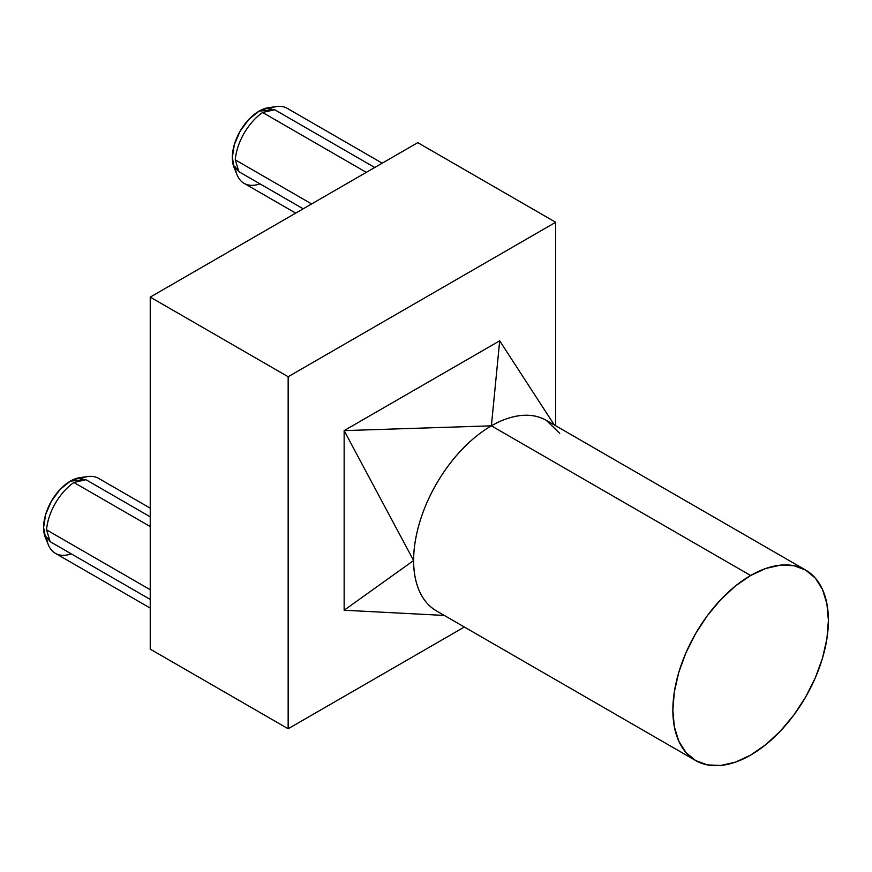 <?xml version="1.0" encoding="UTF-8"?>
<svg xmlns="http://www.w3.org/2000/svg" width="872" height="872" viewBox="0 0 872 872"><rect width="100%" height="100%" fill="white"/><g stroke="black" fill="none" stroke-linecap="round" stroke-linejoin="round"><path stroke-width="1.31" d="M382.219 163.173L287.324 108.39A43.262 24.972 120 0 0 268.772 108.924L274.669 109.73L268.772 108.924A43.262 24.972 -60 0 1 276.609 106.548L268.674 107.638A37.888 21.876 120 0 0 259.115 111.115L274.669 109.73L374.742 167.5L274.669 109.73L259.115 111.115A37.888 21.876 120 0 0 234.088 167.544L237.119 174.956A43.262 24.972 -60 0 1 235.255 166.977L238.895 171.686L235.255 159.859A43.262 24.972 -60 0 1 262.614 112.488L274.669 109.73L262.614 112.488A43.262 24.972 120 0 0 235.255 159.859L311.609 203.939L235.255 159.859L238.895 171.686L235.255 166.977A43.262 24.972 120 0 0 244.062 183.316L295.706 213.128M259.965 183.85A43.262 24.972 -60 0 1 237.119 174.956M150.235 508.18L98.601 478.368A43.262 24.972 120 0 0 80.05 478.913L85.947 479.709L150.235 516.823L85.947 479.709L70.392 481.104A37.888 21.876 120 0 0 45.366 537.534L48.396 544.935A43.262 24.972 -60 0 1 46.532 536.967L50.173 541.676L46.532 529.849A43.262 24.972 -60 0 1 73.88 482.478L85.947 479.709L80.05 478.913A43.262 24.972 -60 0 1 87.887 476.537L79.951 477.616A37.888 21.876 120 0 0 70.392 481.104L85.947 479.709L73.88 482.478A43.262 24.972 120 0 0 46.532 529.849L150.235 589.723L46.532 529.849L50.173 541.676L46.532 536.967A43.262 24.972 120 0 0 55.339 553.295L150.235 608.089M71.242 553.84A43.262 24.972 -60 0 1 48.396 544.935M559.715 433.319L546.384 420.38A109.981 63.503 120 0 0 520.017 415.606A109.981 63.503 120 0 0 491.394 425.83L499.689 340.821L344.146 430.615L413.622 560.533C413.546 571.356 415.366 581.33 419.083 590.431C423.062 599.642 428.839 606.465 436.403 610.88L695.638 760.548A109.981 63.503 -60 0 1 678.776 672.421A109.981 63.503 -60 0 1 750.629 575.498L491.394 425.83C481.508 431.564 471.97 439.172 462.77 448.666A109.981 63.503 120 0 0 436.403 483.884A109.981 63.503 120 0 0 419.083 524.323A109.981 63.503 120 0 0 413.622 560.533C413.644 571.934 415.464 581.897 419.083 590.431C422.953 599.489 428.73 606.302 436.403 610.88M750.629 755.098A109.981 63.503 -60 0 1 695.638 760.548L707.421 764.908L720.872 765.453L735.456 762.139L750.629 755.098L765.801 744.612L780.386 731.085L793.836 715.018L805.619 697.044L815.298 677.86L822.481 658.186L826.907 638.784L828.4 620.395L826.907 603.74L822.481 589.45L815.298 578.071L805.619 570.048A109.981 63.503 -60 0 1 822.481 658.186A109.981 63.503 -60 0 1 750.629 755.098M444.295 615.436L344.146 610.226L413.622 560.533L344.146 610.226L344.146 430.615L491.394 425.83L750.629 575.498A109.981 63.503 -60 0 1 805.619 570.048L793.836 565.688L780.386 565.154L765.801 568.457L750.629 575.498L735.456 585.984L720.872 599.511L707.421 615.578L695.638 633.552L685.97 652.736L678.776 672.41L674.35 691.812L672.857 710.2L674.35 726.856L678.776 741.146L685.97 752.525L695.638 760.548M417.775 142.648L150.235 297.112L150.235 649.139L150.235 297.112L417.775 142.648L555.682 222.273L417.775 142.648M555.682 425.754L555.682 222.273L288.152 376.737L150.235 297.112L288.152 376.737L288.152 728.763L150.235 649.139L288.152 728.763L464.362 627.023L288.152 728.763L288.152 376.737L555.682 222.273L555.682 425.754M344.146 610.226L344.146 430.615L499.689 340.821L491.394 425.83C500.735 420.348 510.273 416.947 520.017 415.606C529.795 414.429 538.591 416.02 546.384 420.38L805.619 570.048M463.217 448.186L462.77 448.666C452.993 458.781 444.197 470.52 436.403 483.884C428.73 497.313 422.953 510.796 419.083 524.323C415.366 537.719 413.546 549.796 413.622 560.533L344.146 430.615L491.394 425.83M303.183 208.811L238.895 171.686L303.183 208.811M366.316 172.362L262.614 112.488L366.316 172.362M150.235 599.446L50.173 541.676L150.235 599.446M150.235 526.557L73.88 482.478L150.235 526.557M45.638 538.177L43.6 527.505L45.638 514.491L51.448 501.106L60.135 489.377L70.392 481.104L80.649 477.54M234.361 168.187L232.323 157.527L234.361 144.512L240.171 131.116L248.869 119.388L259.115 111.115L269.372 107.55M554.287 424.937L499.689 340.821"/></g></svg>
